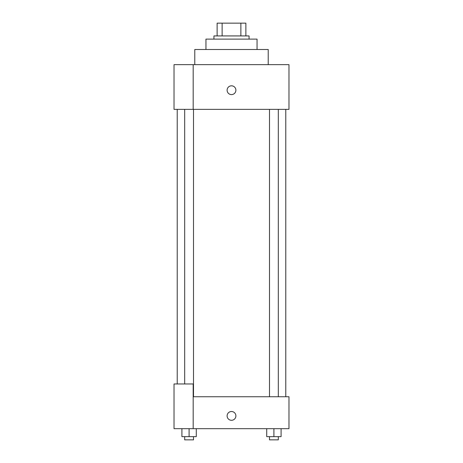 <?xml version="1.0" encoding="UTF-8"?>
<svg xmlns="http://www.w3.org/2000/svg" width="463" height="463" viewBox="0 0 463 463"><rect width="100%" height="100%" fill="white"/><g stroke="black" fill="none" stroke-linecap="round" stroke-linejoin="round"><path stroke-width="0.69" d="M222.13 35.923L222.13 23.15L217.13 23.15L217.13 35.923L217.13 23.15M222.13 23.15L245.87 23.15L245.87 35.923M240.87 35.923L240.87 23.15M213.941 39.118L213.941 35.923L249.059 35.923L249.059 39.118M205.954 49.495L205.954 39.118L257.046 39.118L257.046 49.495M194.778 64.658L194.778 49.495L268.222 49.495L268.222 64.658M193.181 64.658L174.024 64.658L174.024 109.366L288.976 109.366L288.976 64.658L193.181 64.658L193.181 109.366M227.107 90.204A4.393 4.393 0 0 1 233.693 86.402A4.393 4.393 0 0 1 233.693 94.006A4.393 4.393 0 0 1 227.107 90.204M193.181 396.745L288.976 396.745L288.976 428.674L174.024 428.674L174.024 383.972L193.181 383.972L193.181 428.674M227.107 415.901A4.393 4.393 0 0 1 233.693 412.099A4.393 4.393 0 0 1 233.693 419.704A4.393 4.393 0 0 1 227.107 415.901M266.723 428.674L266.723 436.655L281.087 436.655L281.087 428.674L281.087 436.655M273.905 436.655L273.905 428.674M278.309 436.655L278.309 439.85L269.501 439.85L269.501 436.655M181.913 428.674L181.913 436.655L196.277 436.655L196.277 428.674L196.277 436.655M189.095 436.655L189.095 428.674M193.499 436.655L193.499 439.85L184.691 439.85L184.691 436.655M285.781 396.745L285.781 109.366M177.219 383.972L177.219 109.366M269.501 109.366L269.501 396.745M278.309 109.366L278.309 396.745M193.499 396.745L193.499 109.366M184.691 383.972L184.691 109.366"/></g></svg>

